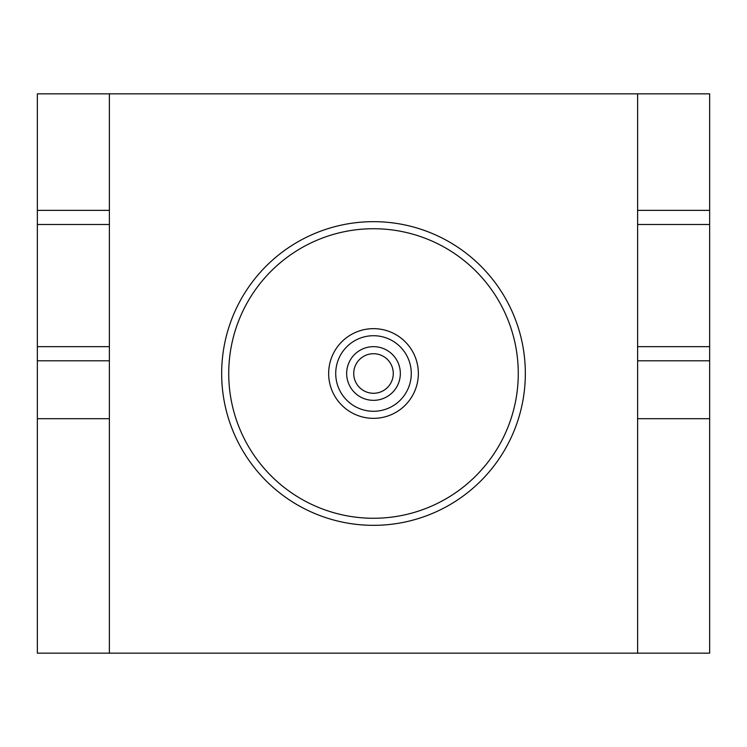 <?xml version="1.0" encoding="UTF-8"?>
<svg xmlns="http://www.w3.org/2000/svg" width="747" height="747" viewBox="0 0 747 747"><rect width="100%" height="100%" fill="white"/><g stroke="black" fill="none" stroke-linecap="round" stroke-linejoin="round"><path stroke-width="1.12" d="M637.621 360.792L637.621 210.365L709.65 210.365L709.65 360.792L637.621 360.792L637.621 653.158L109.379 653.158L109.379 360.792L37.35 360.792L37.35 210.365L109.379 210.365L109.379 224.492L37.35 224.492M109.379 210.365L109.379 93.842L637.621 93.842L637.621 210.365M373.5 221.663A151.837 151.837 0 0 1 525.337 373.5A151.837 151.837 0 0 1 373.5 525.337A151.837 151.837 0 0 1 221.663 373.5A151.837 151.837 0 0 1 373.5 221.663M637.621 224.492L709.65 224.492M709.65 210.365L709.65 93.842L637.621 93.842M637.621 653.158L709.65 653.158L709.65 360.792M709.65 346.664L637.621 346.664M637.621 418.693L709.65 418.693M37.35 360.792L37.35 653.158L109.379 653.158M109.379 93.842L37.35 93.842L37.35 210.365M109.379 224.492L109.379 360.792M37.35 418.693L109.379 418.693M109.379 346.664L37.35 346.664M373.5 228.731A144.769 144.769 0 0 1 518.269 373.5A144.769 144.769 0 0 1 373.5 518.269A144.769 144.769 0 0 1 228.731 373.5A144.769 144.769 0 0 1 373.5 228.731M418.348 373.5A44.848 44.848 0 0 1 373.5 418.348A44.848 44.848 0 0 1 328.652 373.5A44.848 44.848 0 0 1 373.5 328.652A44.848 44.848 0 0 1 418.348 373.5M335.72 373.5A37.78 37.78 0 0 1 373.5 335.72A37.78 37.78 0 0 1 411.28 373.5A37.78 37.78 0 0 1 373.5 411.28A37.78 37.78 0 0 1 335.72 373.5M346.664 373.5A26.836 26.836 0 0 1 373.5 346.664A26.836 26.836 0 0 1 400.336 373.5A26.836 26.836 0 0 1 373.5 400.336A26.836 26.836 0 0 1 346.664 373.5M353.723 373.5A19.777 19.777 0 0 1 373.5 353.723A19.777 19.777 0 0 1 393.277 373.5A19.777 19.777 0 0 1 373.5 393.277A19.777 19.777 0 0 1 353.723 373.5"/></g></svg>
